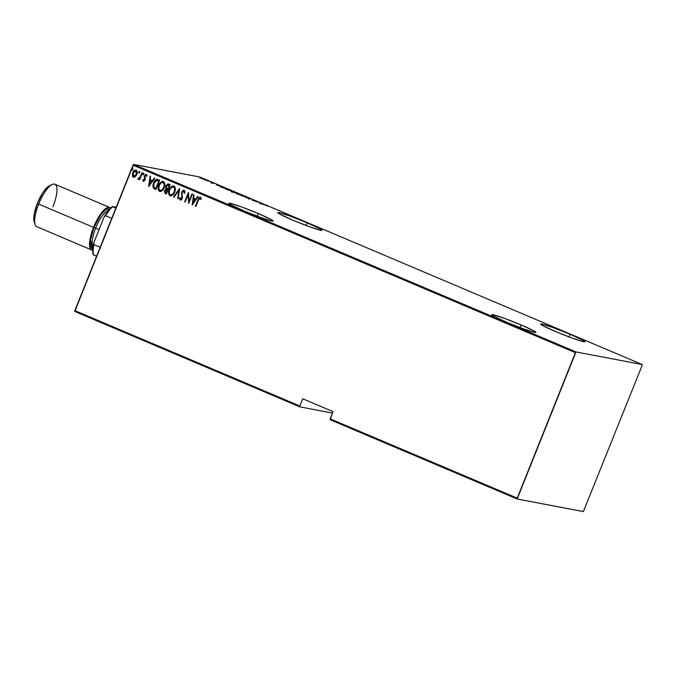 <?xml version="1.0" encoding="UTF-8"?>
<svg xmlns="http://www.w3.org/2000/svg" width="676" height="676" viewBox="0 0 676 676"><rect width="100%" height="100%" fill="white"/><g stroke="black" fill="none" stroke-linecap="round" stroke-linejoin="round"><path stroke-width="1.01" d="M168.67 184.033L165.95 185.984L166.211 188.849L164.648 190.556L164.53 192.314L166.347 193.944L165.519 193.598L164.826 190.59L166.211 188.849L166.127 186.018L165.628 187.429L166.034 188.815L164.403 191.401L165.147 193.471L166.33 193.978L170.073 184.624L167.783 183.965L165.95 185.984L166.034 188.815L164.648 190.556L165.341 193.564L166.33 193.978L170.073 184.624L168.569 183.973M307.234 222.843L306.169 225.497L307.234 222.843L290.334 216.185L279.036 212.602L277.811 212.746L279.949 214.207L292.547 220.046A23.804 1.504 -158.2 0 1 277.785 212.602A23.804 1.504 -158.2 0 1 307.234 222.843A23.804 1.504 -158.2 0 1 321.996 230.288A23.804 1.504 -158.2 0 1 292.547 220.046L309.447 226.705L320.745 230.288L321.97 230.144L319.832 228.682L307.234 222.843M570.13 334.282L569.065 336.935L570.13 334.282L553.23 327.623L541.932 324.041L540.707 324.184L542.845 325.646L555.444 331.485A23.804 1.504 -158.2 0 1 540.682 324.041A23.804 1.504 -158.2 0 1 570.13 334.282A23.804 1.504 -158.2 0 1 584.892 341.726A23.804 1.504 -158.2 0 1 555.444 331.485L572.344 338.144L583.642 341.726L584.867 341.583L582.729 340.121L570.13 334.282M521.179 324.97L520.114 327.623L521.179 324.97L504.279 318.311L492.981 314.729L491.756 314.872L493.894 316.334L506.493 322.173A23.804 1.504 -158.2 0 1 491.731 314.729A23.804 1.504 -158.2 0 1 521.179 324.97A23.804 1.504 -158.2 0 1 535.933 332.415A23.804 1.504 -158.2 0 1 506.493 322.173L523.385 328.832L534.691 332.415L535.907 332.271L533.77 330.809L521.179 324.97M258.283 213.531L257.218 216.185L258.283 213.531L241.383 206.864L230.085 203.29L228.86 203.425L230.998 204.896L243.597 210.735A23.804 1.504 -158.2 0 1 228.834 203.29A23.804 1.504 -158.2 0 1 258.283 213.531A23.804 1.504 -158.2 0 1 273.036 220.968A23.804 1.504 -158.2 0 1 243.597 210.735L260.488 217.393L271.794 220.968L273.011 220.832L270.873 219.37L258.283 213.531M74.791 311.467L299.764 406.834L332.465 413.061L299.764 406.834L299.823 405.98L74.842 310.614L133.02 165.164L575.394 352.686L517.216 498.136L330.158 418.841L333.04 411.625L302.704 398.764L299.823 405.98L302.704 398.764L333.04 411.625L330.099 419.695L517.165 498.989L583.38 511.588L642.149 365.386L642.2 364.533L575.977 351.934L133.603 164.412L199.826 177.011L642.2 364.533L575.977 351.934L517.165 498.989L583.38 511.588L642.149 365.386L642.2 364.533L199.826 177.011L133.603 164.412L74.791 311.467L74.842 310.614L299.823 405.98L299.764 406.834L74.791 311.467M204.093 179.334L199.826 177.577L204.405 179.343M209.416 181.329L205.25 180.086L209.416 181.329M210.853 182.478L214.14 183.39L210.853 182.478M225.032 187.945L220.325 186.491L223.545 188.046L226.663 188.638L220.832 186.517L223.545 188.046L226.663 188.638L225.032 187.945M232.147 191.511L237.099 193.057L233.152 191.595L231.952 191.553L233.98 192.466L237.099 193.057L233.152 191.595L231.919 191.502L231.707 192.035M246.622 197.096L241.129 195.499L245.971 196.961L245.287 197.257L245.777 197.468L246.622 197.096L241.129 195.499L245.971 196.961L245.287 197.257L245.777 197.468L246.622 197.096M258.993 202.335L252.359 200.257L258.993 202.335M265.55 205.36L268.347 206.374L265.55 205.36M259.846 203.425L265.229 204.98L260.573 203.011L259.728 203.383L265.229 204.98L260.573 203.011L259.846 203.425M251.134 198.989L247.019 197.891L251.134 198.989M242.016 195.508L236.558 193.192C235.578 192.973 235.949 193.26 237.682 194.054L242.016 195.508L241.264 194.806L236.11 193.243L242.473 195.516L242.261 196.057M231.581 191.08L225.649 188.781L232.037 191.097L231.826 191.629M216.396 185.013L221.787 186.568L217.131 184.599L216.396 185.013L221.787 186.568L217.131 184.599L216.396 185.013M133.763 177.315L136.214 175.709L137.287 172.431L136.206 170.124L134.076 170.766L132.53 173.428L132.614 176.487L133.62 177.289L134.896 177.028L136.839 174.509C137.659 172.752 137.439 171.29 136.206 170.124L136.062 170.065M138.369 179.275L139.788 178.565L139.205 179.537L139.662 179.731L142.399 172.895L141.943 172.701L139.721 177.712L137.777 178.802L138.555 179.258L139.611 178.532L139.205 179.537L139.662 179.731L142.399 172.895L141.943 172.701L139.991 177.306L137.777 178.802L138.276 179.267M143.608 181.498L145.272 179.52L145.027 175.709L145.991 175.261L146.498 176.318L147.064 175.811L145.999 174.349L144.275 176.174L144.563 180.061L143.861 180.636L143.278 179.579L142.729 180.036L143.515 181.489M158.007 179.512C155.776 179.241 154.272 180.382 153.503 182.934L153.3 188.063L155.894 189.559L159.637 180.196L157.271 179.292L155.793 179.672L154.052 181.76L152.869 185.182L153.3 188.063L155.894 189.559L159.637 180.196L157.373 179.309M179.605 188.663L173.478 197.012L173.969 197.223L178.827 190.446L177.636 198.769L178.126 198.981L179.486 188.612L173.478 197.012L173.969 197.223L178.827 190.446L177.636 198.769L178.126 198.981L179.605 188.663M191.967 193.902L189.018 201.262L188.452 192.415L184.709 201.769L185.156 201.963L188.114 194.587L188.68 203.451L192.423 194.096L191.967 193.902L189.018 201.262L188.452 192.415L184.709 201.769L185.156 201.963L188.114 194.587L188.68 203.451L192.423 194.096L191.967 193.902M200.434 197.215C199.09 197.409 198.245 198.33 197.899 199.969L195.372 206.29L195.82 206.484L199.014 198.727L199.843 198.119L200.704 199.437L201.271 198.828L200.316 197.172L198.778 198.076L195.372 206.29L195.82 206.484L198.313 200.257L200.011 198.161L200.704 199.437L201.271 198.828L200.223 197.147M192.195 204.946L198.203 196.547L197.713 196.336L195.786 199.031L193.573 198.093L194.046 194.789L193.556 194.578L192.195 204.946L198.203 196.547L197.713 196.336L195.786 199.031L193.573 198.093L194.046 194.789L193.556 194.578L192.195 204.946M184.134 190.302L182.934 190.497L181.633 192.204L181.836 198.33L180.813 199.251L180.112 197.578L179.461 197.975L180.357 200.189L181.506 199.741L182.435 198.11L181.903 193.412L182.393 191.84L183.737 191.257L184.261 193.302L184.894 193.015L184.81 191.131L183.923 190.235L181.633 192.204L181.836 198.33L180.619 199.2L180.112 197.578L179.461 197.975L180.374 200.189L182.309 198.482L182.081 192.415L183.737 191.257L184.261 193.302L184.894 193.015L184.134 190.302L181.633 192.204L184.311 190.336M170.436 195.939L170.014 195.82C172.304 195.795 173.859 194.519 174.687 192.001L175.295 189.576L174.999 187.108L173.901 185.968L172.338 186.001L170.715 187.235L169.22 189.736L168.594 192.195L168.899 194.68L170.014 195.82L171.577 195.761L173.453 194.189L174.687 192.001C175.811 189.618 175.549 187.607 173.901 185.968L173.529 185.849M160.001 191.519L159.578 191.401C161.868 191.367 163.423 190.1 164.251 187.582L164.859 185.148L164.564 182.689L163.465 181.54L161.902 181.582L160.28 182.816L158.784 185.317L158.159 187.767L158.463 190.252L159.578 191.401L161.141 191.333L163.017 189.762L164.251 187.582C165.375 185.19 165.113 183.179 163.465 181.54L163.093 181.43M148.745 186.525L154.762 178.134L154.263 177.923L152.337 180.619L150.131 179.681L150.604 176.368L150.114 176.166L148.636 186.483L154.762 178.134L154.263 177.923L152.337 180.619L150.131 179.681L150.604 176.368L150.114 176.166L148.745 186.525M143.692 173.301L142.923 173.893L143.244 174.898L142.923 173.893L143.202 174.89L143.929 173.749L143.566 173.276L143.05 173.648L143.135 174.881L143.836 174.273L143.616 173.284M139.493 171.518L138.732 172.11L139.053 173.115L138.732 172.11L139.002 173.107L139.738 171.966L139.433 171.501L138.85 171.873L138.935 173.098L139.636 172.49L139.425 171.501M132.69 168.637L131.921 169.228L132.243 170.234L131.921 169.228L132.2 170.225L132.927 169.084L132.564 168.611L132.048 168.983L132.133 170.217L132.834 169.608L132.614 168.62M200.375 197.181L198.955 198.11L198.076 200.003C198.423 198.364 199.268 197.443 200.611 197.248M200.882 199.471L199.91 198.127L200.882 199.471M192.271 204.836L193.725 194.646L192.271 204.836M195.964 199.065L197.865 196.403L195.964 199.065M193.598 199.183L195.347 199.927L193.032 203.155L193.421 199.15L195.347 199.927L193.598 199.183M195.17 199.893L192.854 203.121L195.347 199.927L192.854 203.121L193.421 199.15L195.17 199.893M188.748 203.273L188.114 194.587L188.748 203.273M185.173 201.93L184.709 201.769L188.562 192.618L185.173 201.93M189.204 201.296L192.128 193.97L189.204 201.296M184.438 193.336L183.669 191.232L184.438 193.336M180.458 200.197L179.461 197.975L180.12 197.722L179.723 199.217L180.534 200.223M180.796 199.234L182.013 198.364L181.81 192.237L182.182 197.696L180.898 199.259M182.005 196.395L182.157 197.012M178.134 198.947L177.636 198.769L178.827 190.446L178.134 198.947M173.994 197.189L173.478 197.012L179.588 188.756L173.994 197.189M170.014 195.82L170.191 195.854C168.518 194.215 168.248 192.187 169.397 189.77L169.22 189.736C168.071 192.153 168.332 194.181 170.014 195.82L170.335 195.922M173.901 185.968C171.611 185.959 170.048 187.218 169.22 189.736L169.397 189.77C170.234 187.252 171.788 185.993 174.078 186.001M173.698 185.883L171.18 186.973L169.118 190.573L168.839 193.911L169.524 195.398L170.572 195.964M171.721 186.517L171.18 186.973M170.555 194.891C172.439 194.916 173.724 193.902 174.408 191.849L174.408 191.849C175.312 189.905 175.076 188.283 173.715 186.965L173.538 186.931C174.898 188.249 175.135 189.871 174.231 191.815C173.546 193.868 172.262 194.882 170.369 194.857L169.203 192.947L169.676 189.931L171.4 187.429L173.715 186.965L174.814 188.528L174.408 191.849L172.65 194.375L170.369 194.857C169 193.522 168.763 191.883 169.676 189.931C170.36 187.869 171.653 186.872 173.538 186.931L173.309 186.855M168.409 183.956L167.166 184.455L166.127 186.018L168.848 184.066M165.899 186.728L165.806 187.463M168.087 184.954L169.414 185.427L168.02 188.908L166.634 188.224L166.406 186.17L168.746 185.139L168.138 184.962M166.71 189.559L167.64 189.863L166.44 192.863L165.637 192.567L165.113 190.733L167.327 189.736L166.752 189.559M166.837 189.576L167.64 189.863L167.149 189.702L166.262 192.829L167.64 189.863L166.262 192.829L165.113 192.178L165.02 190.995L165.916 189.677L167.149 189.702M168.223 184.97L169.414 185.427L168.561 185.106L169.237 185.393L167.842 188.874L169.414 185.427L167.842 188.874L166.457 188.021L166.245 186.703L167.259 185.08L168.561 185.106M159.578 191.401L159.756 191.435C158.083 189.787 157.812 187.759 158.961 185.351L158.784 185.317C157.635 187.725 157.905 189.753 159.578 191.401L159.899 191.502M163.465 181.54C161.175 181.54 159.612 182.799 158.784 185.317L158.961 185.351C159.798 182.833 161.353 181.574 163.643 181.574M163.262 181.464L160.744 182.554L158.683 186.145L158.404 189.483L159.088 190.978L160.136 191.545M161.285 182.089L160.744 182.554M160.119 190.463C162.003 190.488 163.288 189.474 163.972 187.421L163.972 187.421C164.876 185.486 164.648 183.855 163.279 182.545L163.102 182.512C164.462 183.821 164.699 185.452 163.795 187.387C163.11 189.441 161.826 190.455 159.933 190.429L158.767 188.519L159.375 185.19L161.234 182.816L163.279 182.545L164.462 184.776L163.837 187.742L161.902 190.176L159.933 190.429C158.564 189.103 158.328 187.463 159.24 185.511C159.925 183.45 161.218 182.444 163.102 182.512L162.874 182.435M157.821 179.41L155.657 179.951L153.68 182.968C154.449 180.416 155.953 179.275 158.184 179.546M156.967 180.331L158.978 180.999L156.004 188.443L158.978 180.999L156.004 188.443L153.925 187.294L153.959 183.128L157.136 180.348M156.578 180.306L158.978 180.999L158.192 180.712L158.801 180.965L155.826 188.41L153.925 187.294L153.427 185.241L155.286 180.991L156.578 180.306L158.37 180.745L156.756 180.34M148.83 186.424L150.283 176.233L148.83 186.424M152.523 180.653L154.424 177.991L152.523 180.653M150.156 180.771L151.906 181.506L149.59 184.734L149.979 180.737L151.906 181.506L150.156 180.771M151.728 181.472L149.413 184.7L151.906 181.506L149.413 184.7L149.979 180.737L151.728 181.472M143.87 180.636L144.808 179.951L143.718 180.61L143.278 179.579L142.729 180.036L143.295 179.74L142.966 180.467L143.633 181.506M146.675 176.351L145.991 175.261L146.498 176.318L147.064 175.811L146.32 174.416L144.377 175.904L144.901 179.622L143.718 180.61M146.337 174.4L144.554 175.937L146.498 174.45M143.363 181.438L145.095 180.078L144.841 176.056L145.965 175.245L146.658 176.191M145.298 174.797L144.867 175.321M143.616 173.335L143.109 173.926L143.87 173.335M138.132 179.224L137.777 178.802L138.419 178.312L137.955 178.836L138.411 179.292M138.504 178.219L139.188 178.405L140.169 177.34L142.104 172.769L140.169 177.34L138.546 178.413M139.425 171.56L138.91 172.143L139.67 171.552M133.375 177.205L132.504 175.481L133.806 177.323M136.206 170.124C134.532 170.065 133.383 170.944 132.758 172.786L132.504 175.481L132.935 172.819C133.561 170.977 134.71 170.099 136.383 170.158M136.104 170.073L134.254 170.8L132.817 173.132L132.597 176.013L133.848 177.332M134.254 170.8L133.848 171.239M132.597 176.013L132.792 176.52M135.868 170.969L136.696 172.203L136.569 174.349L135.361 175.87L134.372 176.428L133.341 176.106L133.13 173.191L134.228 171.434L136.045 171.003L136.391 174.315L133.713 176.368L133.214 172.971L135.631 170.893L136.814 171.966L136.138 175.185L134.025 176.444M133.89 176.402L136.569 174.349L135.715 170.918M132.395 168.814L132.868 168.67M173.538 186.931L174.636 188.494L174.349 191.494L172.76 194.088L170.682 194.941M163.102 182.512L164.2 184.066L163.913 187.075L162.325 189.669L160.254 190.522M268.347 206.374L267.442 205.901L268.347 206.374M260.319 203.569L260.573 203.011L260.319 203.569M260.387 203.518L262.457 204.118L260.387 203.518M248.92 198.93L249.258 198.398M245.768 197.46L245.971 196.961L245.768 197.46M236.558 193.192L236.085 193.184M237.977 194.105L237.014 193.387L240.614 194.603L241.535 195.398L237.952 194.164L236.642 193.378L238.315 193.75L241.923 195.322L237.977 194.105M235.67 192.525L232.603 191.705L235.654 192.525M233.228 192.069L232.603 191.705M226.122 188.773L225.649 188.756M227.542 189.677L226.578 188.967L230.178 190.184L231.099 190.97L227.516 189.745L226.206 188.959L227.88 189.322L231.488 190.902L227.542 189.677M225.885 188.384L223.384 187.979L221.289 186.711L225.885 188.384M216.878 185.148L217.131 184.599L216.878 185.148M216.945 185.106L219.016 185.706L216.945 185.106M201.144 178.295L203.856 179.106L200.459 177.796M241.712 195.863L241.56 195.313M236.431 193.911L237.014 193.387M231.276 191.435L231.124 190.894M225.995 189.491L226.578 188.967M203.662 179.681L203.637 179.14M517.165 498.989L330.099 419.695L330.158 418.841L517.216 498.136L517.165 498.989M575.394 352.686L133.02 165.164L133.603 164.412L575.977 351.934L575.394 352.686M100.175 247.281L93.939 244.636L93.829 242.692L104.096 217.021L105.507 215.72L111.743 218.365L105.507 215.72A30.293 9.32 -67 0 1 112.546 206.721L116.188 207.236L112.326 206.501A29.431 9.05 113 0 0 104.096 217.021L108.27 210.878L112.546 206.721A30.293 9.32 113 0 0 105.507 215.72L104.096 217.021L93.829 242.692A29.431 9.05 113 0 0 93.077 254.632L96.584 256.246L93.288 254.852A30.293 9.32 -67 0 1 93.939 244.636A30.293 9.32 113 0 0 93.288 254.852L92.84 249.444L93.829 242.692L93.939 244.636L100.175 247.281M115.841 208.124L112.546 206.721L115.841 208.124M52.213 184.447L49.551 185.689A20.779 6.388 113 0 0 37.366 203.375L38.676 204.093A23.085 7.098 -67 0 1 52.213 184.447A23.085 7.098 -67 0 1 52.922 206.805M93.077 247.019A20.195 6.211 113 0 1 95.688 228.057L99.102 229.502L95.688 228.057A20.195 6.211 113 0 1 108.54 210.523A20.195 6.211 113 0 0 95.688 228.057L93.981 227.432L90.643 238.789L90.271 244.67L91.48 248.126L92.629 248.76L90.466 239.972L93.981 227.432L95.688 228.057A20.195 6.211 113 0 0 92.189 243.385M109.664 207.447L54.807 184.202A23.085 7.098 113 0 0 38.676 204.093L93.533 227.347A23.085 7.098 -67 0 1 109.664 207.447A23.085 7.098 -67 0 1 110.594 208.166L109.208 207.312L107.653 207.456L103.808 210.168L99.482 215.695L93.533 227.347L38.676 204.093A23.085 7.098 113 0 0 36.791 226.705L91.64 249.959A23.085 7.098 -67 0 1 93.533 227.347L90.804 235.637L89.57 242.87L90.026 247.948L90.871 249.419L92.806 250.128A23.085 7.098 -67 0 1 91.64 249.959M109.689 209.154L105.735 209.535L100.851 214.63L93.981 227.432L97.555 219.852L101.603 213.624L105.507 209.687L108.675 208.647L109.825 209.281M50.075 185.477L46.619 187.911L42.723 192.888L37.366 203.375L34.172 214.275L34.214 221.914A20.779 6.388 113 0 0 34.789 223.021M35.16 224.669A23.085 7.098 -67 0 1 38.676 204.093L37.366 203.375A20.779 6.388 113 0 0 34.206 221.889L35.16 224.669M249.486 198.837L249.275 199.378M232.916 191.587L232.705 192.119M232.476 191.697L232.257 192.229M233.465 191.781L233.254 192.314M220.891 186.694L220.68 187.235M212.078 182.824L211.867 183.357M211.36 182.359L211.14 182.892M211.901 182.554L211.681 183.095M200.223 177.788L200.011 178.32"/></g></svg>

